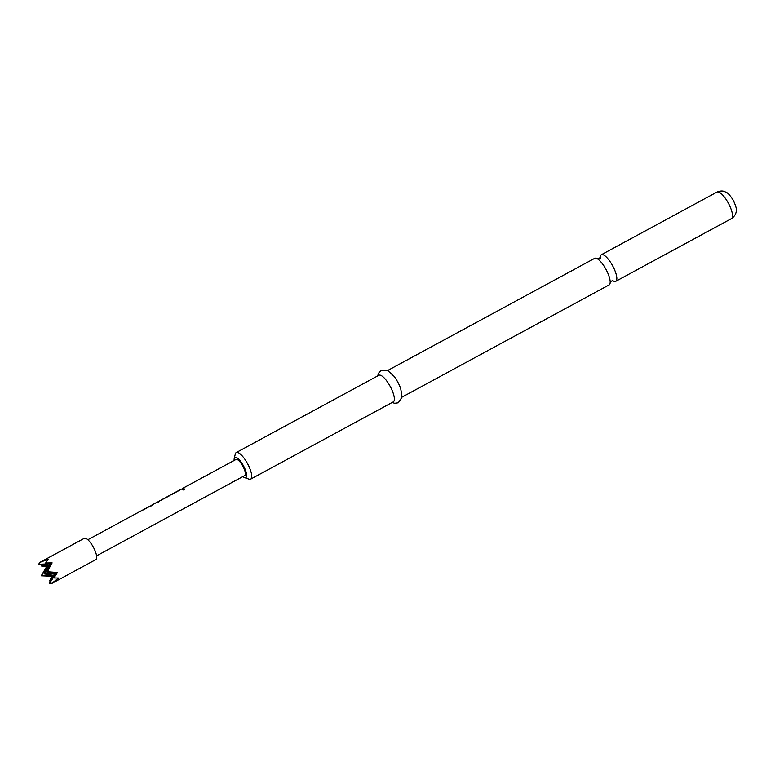 <?xml version="1.0" encoding="UTF-8"?>
<svg xmlns="http://www.w3.org/2000/svg" width="775" height="775" viewBox="0 0 775 775"><rect width="100%" height="100%" fill="white"/><g stroke="black" fill="none" stroke-linecap="round" stroke-linejoin="round"><path stroke-width="1.16" d="M184.915 489.064L182.667 489.79M183.268 489.151L183.21 488.996C182.28 489.887 182.658 490.158 184.353 489.8L184.905 488.986L183.21 488.996L182.619 489.703M612.977 280.782A15.122 4.65 -118.5 0 0 615.757 281.315A15.122 4.65 -118.5 0 0 615.883 281.248A15.122 4.65 -118.5 0 0 612.415 265.399A15.122 4.65 -118.5 0 0 601.352 254.723A15.122 4.65 -118.5 0 0 601.226 254.801A15.122 4.65 -118.5 0 0 600.276 257.348M594.58 258.404A15.122 4.65 61.5 0 1 594.706 258.327A15.122 4.65 61.5 0 1 598.222 259.363A15.122 4.65 61.5 0 1 605.769 268.993A15.122 4.65 61.5 0 1 610.167 281.403A15.122 4.65 61.5 0 1 609.237 284.842A15.122 4.65 61.5 0 1 609.111 284.919L402.08 397.1M242.895 476.577A11.46 3.517 -118.5 0 0 244.551 477.594A11.46 3.517 -118.5 0 0 243.302 465.523A11.46 3.517 -118.5 0 0 234.215 458.519A11.46 3.517 -118.5 0 0 234.157 460.466M234.215 458.519L235.309 453.985A15.122 4.65 61.5 0 1 236.249 452.561A15.122 4.65 61.5 0 1 247.312 463.227A15.122 4.65 61.5 0 1 250.654 479.144A15.122 4.65 61.5 0 1 248.949 479.153L244.551 477.594M377.735 375.894L378.423 373.356L380.796 370.605L387.694 370.518L394.029 376.292A15.122 4.65 61.5 0 1 397.604 381.784A15.122 4.65 61.5 0 1 400.704 388.614L402.089 397.071L398.253 402.806L394.64 403.291L392.15 402.477M236.249 452.561L378.878 375.274A15.122 4.65 61.5 0 1 389.932 385.94A15.122 4.65 61.5 0 1 393.283 401.867L250.654 479.144M51.431 583.662L95.848 559.589A12.1 3.72 -118.5 0 0 93.174 546.85A12.1 3.72 -118.5 0 0 84.32 538.315L39.903 562.388M42.121 564.801L41.288 565.973L46.636 566.632L41.269 575.796L53.31 575.331L44.078 573.878L47.982 565.711L41.269 575.796L51.964 576.242L49.581 580.93L50.666 580.863M51.179 583.769L49.406 583.498L51.179 583.769L58.677 578.034L53.95 577.956L57.466 572.502L49.193 571.882L48.166 570.042L52.128 562.882L45.657 562.999L48.234 559.192L40.038 562.34L38.75 564.268L39.496 562.698M87.856 539.739L139.132 511.955A9.164 2.819 -118.5 0 1 139.442 511.858L148.161 507.334A8.98 2.761 -118.5 0 0 147.86 507.431L146.388 508.061A9.164 2.819 -118.5 0 0 146.165 508.148L140.74 511.083A9.164 2.819 -118.5 0 0 140.333 511.51M148.199 507.199L148.083 507.17A9.164 2.819 -118.5 0 0 147.773 507.276A9.164 2.819 -118.5 0 0 147.366 507.703M146.388 508.061L140.972 510.996A9.164 2.819 -118.5 0 0 140.74 511.083M147.773 507.276L149.594 506.288A9.164 2.819 -118.5 0 1 150.563 506.259L152.171 505.387A9.164 2.819 -118.5 0 0 151.212 505.407L156.627 502.471A9.164 2.819 -118.5 0 1 157.596 502.452L159.204 501.58A9.164 2.819 -118.5 0 0 158.236 501.599A9.164 2.819 -118.5 0 0 157.868 501.967L157.819 502.035M158.236 501.599L160.067 500.611A9.164 2.819 -118.5 0 1 160.377 500.514L169.095 495.99A8.98 2.761 -118.5 0 0 168.795 496.087L162.082 499.555A9.164 2.819 -118.5 0 0 161.849 499.642A9.164 2.819 -118.5 0 0 161.442 500.069M167.507 496.62A9.164 2.819 -118.5 0 0 167.274 496.707L161.849 499.642M169.134 495.864L169.018 495.826A9.164 2.819 -118.5 0 0 168.708 495.932A9.164 2.819 -118.5 0 0 168.33 496.3L168.291 496.368M177.795 491.04L177.795 491.04A9.164 2.819 -118.5 0 0 177.562 491.127L172.137 494.072A9.164 2.819 -118.5 0 0 171.74 494.498M168.708 495.932L170.529 494.944A9.164 2.819 -118.5 0 1 170.839 494.838L179.48 490.158A9.164 2.819 -118.5 0 0 179.17 490.255A9.164 2.819 -118.5 0 0 178.763 490.682M179.597 490.188L179.568 490.323A8.98 2.761 -118.5 0 0 179.257 490.42L177.862 491.176M177.727 491.098L172.37 493.985A9.164 2.819 -118.5 0 0 172.137 494.072M96.584 555.859L244.745 475.569A9.164 2.819 61.5 0 0 242.72 465.92A9.164 2.819 61.5 0 0 236.017 459.459L182.609 488.395A9.164 2.819 -118.5 0 1 183.578 488.376L181.96 489.248A9.164 2.819 -118.5 0 0 181.001 489.267L179.17 490.255M41.288 565.973L47.982 565.711L38.75 564.268L50.782 563.803L44.078 573.878L56.12 573.413L46.887 571.969L50.782 563.803L45.657 562.999M53.95 577.956L56.12 573.413L49.406 583.498L53.31 575.331L49.581 580.93M48.166 570.042L46.887 571.969L49.193 571.882M46.636 566.632L52.128 562.882M51.964 576.242L57.466 572.502M183.394 488.473A8.98 2.761 -118.5 0 0 182.697 488.56L181.583 489.161M177.804 491.253L172.515 493.917M172.457 494.15A8.98 2.761 -118.5 0 0 172.224 494.227L171.265 494.75M167.516 496.833L162.227 499.488M162.159 499.72A8.98 2.761 -118.5 0 0 161.936 499.807L160.793 500.427M151.987 505.484A8.98 2.761 -118.5 0 0 151.299 505.571L150.176 506.182M159.02 501.677A8.98 2.761 -118.5 0 0 158.323 501.764L157.209 502.365M146.407 508.274L141.118 510.928M141.05 511.161A8.98 2.761 -118.5 0 0 140.827 511.248L139.858 511.771M717.04 192.045A15.122 4.65 61.5 0 1 728.103 202.711A15.122 4.65 61.5 0 1 731.445 218.627C736.773 214.956 736.25 210.393 736.25 210.403C736.725 208.969 735.708 205.549 733.208 200.144C727.415 191.173 725.797 192.5 724.741 191.609C725.042 191.783 722.116 189.894 717.04 192.045L601.352 254.723M612.24 280.279L613.102 280.812L611.349 281.102L610.148 282.42M600.296 258.24L600.315 257.232L599.123 258.54L597.37 258.831M387.674 370.508L594.706 258.327M615.757 281.315L731.445 218.627"/></g></svg>
